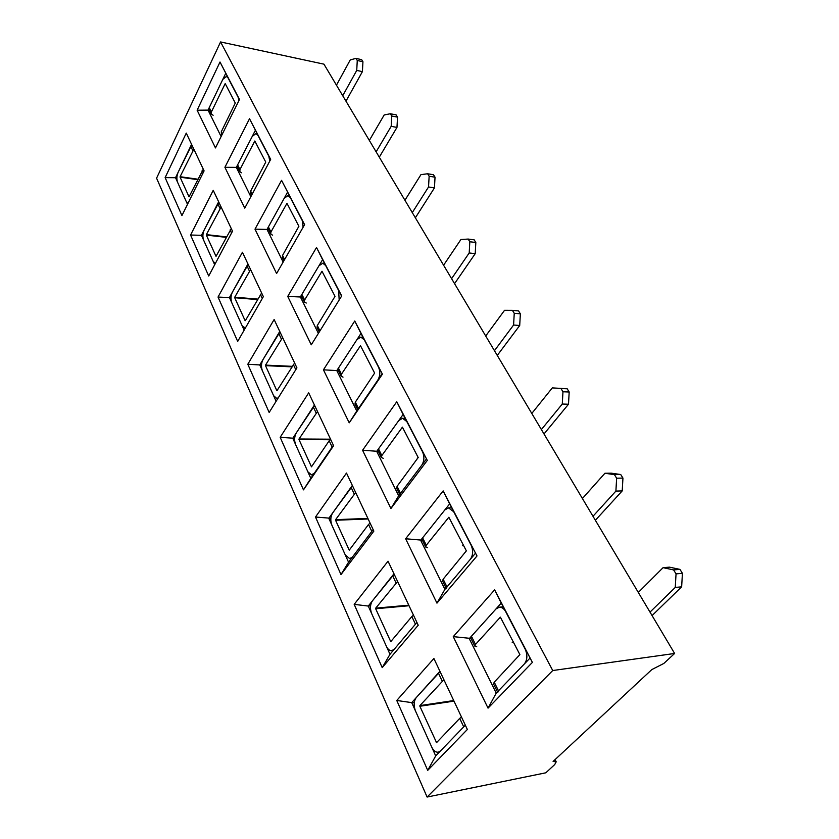 <?xml version="1.0" encoding="UTF-8"?>
<svg xmlns="http://www.w3.org/2000/svg" width="839" height="839" viewBox="0 0 839 839"><rect width="100%" height="100%" fill="white"/><g stroke="black" fill="none" stroke-linecap="round" stroke-linejoin="round"><path stroke-width="1.26" d="M239.388 99.673L220.007 62.013L239.493 99.463L215.476 147.926L197.123 110.213L220.007 62.013M663.848 663.439L651.819 669.585L553.1 761.434L556.205 761.822L554.715 764.56L545.822 772.803L427.103 797.05L552.733 670.529L674.619 653.466L663.848 663.439M414.298 702.243L411.729 702.621L435.703 755.897L427.722 770.359L396.763 700.471L433.899 658.5L467.354 729.479L427.722 770.359M427.103 797.05L156.578 178.183L220.573 41.95L323.948 64.163L674.619 653.466M209.509 110.37L208.041 110.108L221.108 136.547M197.123 110.213L208.041 110.108L225.701 73.371M418.221 625.223L382.217 667.634L354.184 604.363L388.038 561.197L418.221 625.223M373.858 531.097L340.991 574.579L315.495 517.034L346.497 473.049L373.858 531.097M333.607 445.698L303.466 489.871L280.174 437.308L308.689 392.841L333.607 445.698M296.922 367.87L269.162 412.452L247.809 364.252L274.133 319.523L296.922 367.87M263.352 296.639L237.689 341.421L218.035 297.058L242.429 252.256L263.352 296.639M232.508 231.207L208.712 276L190.568 235.035L213.232 190.317L232.508 231.207M204.087 170.894L181.937 215.571L165.126 177.627L186.268 133.097L204.087 170.894M532.387 662.401L488.046 708.137L453.259 636.633L494.643 589.869L532.387 662.401L501.24 603.105L469.274 638.636L496.216 693.14L488.046 708.137M477.003 555.963L436.962 603.136L405.636 538.764L443.16 490.909L477.003 555.963L449.641 503.903L420.664 540.285L444.911 589.356L436.962 603.136M427.292 460.412L390.922 508.518L362.574 450.249L396.763 401.745L427.292 460.412L403.119 414.466L376.711 451.372L398.672 495.786L390.922 508.518M382.416 374.163L349.223 422.814L323.435 369.821L354.75 320.991L382.416 374.163L360.969 333.44L336.796 370.607L356.764 411.005L349.223 422.814M341.704 295.926L311.269 344.819L287.725 296.419L316.513 247.505L341.704 295.926M304.609 224.632L276.587 273.535L254.993 229.162L281.568 180.343L304.609 224.632M270.672 159.389L244.768 208.135L224.904 167.297L249.519 118.739L270.672 159.389M552.733 670.529L220.573 41.95M270.557 159.599L249.519 118.739M304.494 224.842L281.568 180.343M176.882 177.91L175.529 177.721L187.506 204.338M202.891 235.465L201.444 235.298L214.69 264.746M370.576 605.852L368.279 606.062L389.988 654.294L382.217 667.634M237.846 167.59L236.336 167.36L250.84 196.704M224.904 167.297L236.336 167.36L255.35 130.36M254.993 229.162L267.012 229.425L283.152 262.083M341.578 296.146L322.606 259.671L300.372 296.922L318.39 333.377M301.956 297.058L287.725 296.419M287.536 192.236L267.012 229.425L268.553 229.613M338.421 370.681L323.435 369.821M322.606 259.671L316.513 247.505M378.379 451.372L362.574 450.249M356.764 411.005L382.039 373.932M360.969 333.44L354.75 320.991M422.363 540.19L405.636 538.764M398.672 495.786L426.338 459.111M403.119 414.466L396.763 401.745M471.015 638.448L453.259 636.633M444.911 589.356L475.367 553.352M449.641 503.903L443.16 490.909M191.575 144.35L175.529 177.721L165.126 177.627M496.216 693.14L529.891 658.196M501.24 603.105L494.643 589.869M218.654 201.8L201.444 235.298L190.568 235.035M247.956 263.97L229.446 297.52L244.139 330.178M231.019 297.646L218.035 297.058M279.765 331.468L259.786 364.955L276.125 401.273M261.495 365.038L247.809 364.252M314.426 405.017L292.79 438.294L310.818 478.366L303.466 489.871M294.657 438.304L280.174 437.308M352.338 485.445L328.804 518.334L348.552 562.203L340.991 574.579M330.87 518.261L315.495 517.034M310.818 478.366L333.398 445.257M393.973 573.792L368.279 606.062L354.184 604.363M348.552 562.203L373.145 529.608M439.919 671.273L411.729 702.621L396.763 700.471M389.988 654.294L416.91 622.454M435.703 755.897L465.33 725.169M187.884 203.562L186.405 201.895L177.595 182.315C176.494 179.2 176.672 175.875 178.12 172.32L191.806 144.853M193.861 149.216L180.102 176.704L197.847 179.2M197.626 179.651L180.081 177.176L189.037 196.84L203.279 169.184M215.382 263.436L213.19 261.401L203.678 240.269C202.482 236.934 202.671 233.473 204.223 229.896L218.885 202.293M221.108 207.013L206.363 234.616L226.415 236.871M226.163 237.343L206.342 235.109L216.022 256.346L231.281 228.607M245.334 328.08L242.156 325.784L231.858 302.889C230.568 299.313 230.756 295.716 232.424 292.108L248.176 264.453M250.588 269.571L234.742 297.216L257.657 299.083M245.366 320.634L261.621 292.989M257.374 299.565L234.721 297.73L245.093 320.634M336.46 85.179L350.262 59.905L355.967 58.394L357.267 60.492L362.941 61.74L361.63 59.653L355.967 58.394M345.972 101.162L362.406 71.63L362.941 61.74M362.406 71.63L356.732 70.413L342.732 95.73M357.267 60.492L356.732 70.413M213.127 115.268L211.334 114.041L209.173 109.699L209.236 107.612L222.796 79.411L226.394 76.422L228.061 77.912L238.129 97.261L238.958 100.544M221.79 135.173L221.255 131.849L235.277 103.04L225.198 83.596L211.397 111.954L211.334 114.041M369.338 140.438L384.178 114.964L390.334 113.747L391.75 116.013L397.529 117.135L396.113 114.87L390.334 113.747M379.291 157.166L396.973 127.413L397.529 117.135M396.973 127.413L391.184 126.332L376.124 151.838M391.75 116.013L391.184 126.332M241.663 172.813L239.849 171.638L237.521 166.93L237.626 164.853L252.224 136.442L255.926 133.569L257.909 135.278L268.826 156.274L269.77 161.088M251.574 195.319L250.515 193.169L250.651 191.103L265.753 162.095L254.815 141.004L239.964 169.551L239.849 171.638M404.933 200.259L420.947 174.638L427.607 173.767L429.138 176.232L435.032 177.186L433.49 174.722L427.607 173.767M415.368 217.794L434.445 187.894L435.032 177.186M434.445 187.894L428.54 186.971L412.285 212.613M429.138 176.232L428.54 186.971M272.612 235.193L270.766 234.071L268.239 228.963L268.407 226.908L284.159 198.361L287.966 195.602L290.315 197.595L302.208 220.458L303.131 227.222M283.949 260.688L282.355 257.479L282.554 255.423L298.883 226.289L286.969 203.332L270.934 232.015L270.766 234.071M278.233 397.896L276.692 398.368L273.598 395.662L262.408 370.786C261.013 366.926 261.212 363.182 263.006 359.553L279.985 331.94M282.607 337.498L265.523 365.112L292.056 366.328M277.069 390.555L294.615 362.993M291.731 366.842L265.502 365.647L276.776 390.534M265.502 365.647L265.523 365.112M443.59 265.218L460.915 239.514L468.152 239.063L469.819 241.747L475.828 242.502L474.15 239.828L468.152 239.063M454.56 283.645L475.21 253.672L475.828 242.502M475.21 253.672L469.2 252.959L451.592 278.663M469.819 241.747L469.2 252.959M306.266 303.036L304.41 301.998L301.652 296.44L301.883 294.405L318.946 265.806L322.805 263.194L325.647 265.523L338.641 290.504L339.176 300.005M319.26 331.992L317.048 327.525L317.31 325.511L335.023 296.345L321.998 271.249L304.641 299.974L304.41 301.998M330.157 439.73L298.988 439.542L311.468 466.83L329.192 440.758L332.16 447.072L314.457 473.028L311.542 474.916L307.85 471.77L295.643 444.639C294.122 440.465 294.332 436.563 296.272 432.924L314.635 405.457M317.499 411.529L299.02 438.986L330.535 439.185M298.988 439.542L299.02 438.986M330.629 439.374L329.192 440.758M485.708 335.999L504.533 310.315L512.419 310.357L514.244 313.304L520.358 313.817L518.533 310.891L512.419 310.357M497.265 355.432L519.708 325.501L520.358 313.817M519.708 325.501L513.594 325.018L494.454 350.692M514.244 313.304L513.594 325.018M364.304 339.847L378.567 367.262C380.413 371.677 380.182 375.935 377.865 380.046L358.473 408.488L355.327 402.154L374.624 373.082L360.487 345.678L341.452 374.184L341.137 376.176L338.127 370.083L338.432 368.101L356.984 339.564L360.864 337.11L364.304 339.847M355.327 402.154L354.981 404.125L357.697 409.621M343.015 377.12L341.137 376.176M368.143 518.984L335.569 520.253L349.244 550.153L368.541 524.459L371.803 531.381L352.506 556.96L349.737 558.659L345.29 554.978L331.929 525.287C330.262 520.757 330.482 516.667 332.59 513.038L352.537 485.865M355.673 492.514L335.6 519.666L367.881 518.418M335.569 520.253L335.6 519.666M370.072 523.075L368.541 524.459M567.174 388.782L552.324 387.891L560.966 388.53L562.969 391.771L569.188 392.002L567.174 388.782L560.966 388.53M531.79 413.449L552.324 387.891M544.008 433.973L568.496 404.23L569.188 392.002M568.496 404.23L562.277 404.041L541.386 429.558M562.969 391.771L562.277 404.041M383.297 458.325L381.409 457.496L378.095 450.816L378.504 448.875L398.766 420.559L402.573 418.294L406.789 421.524L422.51 451.739C424.555 456.573 424.303 461.051 421.776 465.163L400.539 493.311L400.077 495.199M399.7 494.423L396.627 488.225L397.078 486.326L418.189 457.517L402.405 427.166L381.818 455.577L381.409 457.496M418.242 457.675L417.266 458.178M409.033 605.737L375.683 608.757L390.754 641.657L411.844 616.55L415.441 624.195L394.309 649.176L391.771 650.655C389.632 650.77 387.838 649.323 386.401 646.334L371.708 613.687C369.873 608.747 370.114 604.479 372.411 600.871L394.152 574.18M397.613 581.5L375.715 608.149L408.761 605.171M375.683 608.757L375.715 608.149M413.48 615.176L411.844 616.55M620.724 474.528L611.212 473.165L604.919 473.259L614.421 474.633L616.634 478.199L622.947 478.083L620.724 474.528L614.421 474.633M582.423 498.534L604.919 473.259M595.365 520.285L622.213 490.92L622.947 478.083M622.213 490.92L615.899 491.088L592.984 516.279M616.634 478.199L615.899 491.088M427.649 547.741L425.761 547.059L422.111 539.676L422.615 537.83L444.848 509.913L448.477 507.868L453.7 511.706L471.109 545.182C473.374 550.499 473.112 555.198 470.333 559.309L446.967 586.922L446.39 588.726M446.044 588.013L442.573 581.008L443.139 579.204L466.358 550.866L448.855 517.244L426.285 545.214L425.761 547.059M463.443 545.214L462.394 545.749M453.993 701.131L419.867 706.26L436.553 742.63L459.72 718.383L463.705 726.857L440.465 750.968L438.262 752.195C435.693 752.447 433.522 750.748 431.749 747.098L415.515 711.042C413.491 705.63 413.732 701.142 416.259 697.576L440.087 671.609M443.904 679.716L419.899 705.609L453.721 700.555M419.867 706.26L419.899 705.609M461.481 717.009L459.72 718.383M679.957 569.387L669.449 567.154L663.083 567.667L673.591 569.912L676.045 573.876L682.422 573.331L679.957 569.387L673.591 569.912M638.311 592.449L663.083 567.667M652.071 615.585L681.646 586.839L682.422 573.331M681.646 586.839L675.259 587.436L650.005 612.103M676.045 573.876L675.259 587.436M476.72 646.659L474.843 646.166L470.794 637.986L471.434 636.245L495.954 608.988L499.257 607.205C501.827 607.09 503.998 608.611 505.76 611.799L525.151 649.082C527.679 654.955 527.406 659.926 524.323 663.985L498.481 690.78L497.758 692.448M497.464 691.839L493.51 683.879L494.223 682.191L519.886 654.609L500.369 617.158L475.493 644.446L474.843 646.166M513.321 641.877L512.21 642.433M192.75 150.538L190.694 146.175M203.185 172.719L202.147 170.506M219.933 208.345L217.71 203.625M231.543 233.043L230.085 229.938M249.351 270.913L246.939 265.806M262.303 298.474L260.363 294.342M221.255 131.849L222.345 134.051M209.236 107.612L211.397 111.954M250.651 191.103L252.182 194.187M237.626 164.853L239.964 169.551M282.554 255.423L284.599 259.555M268.407 226.908L270.934 232.015M281.285 338.862L278.674 333.293M295.789 369.695L293.272 364.357M317.31 325.511L319.963 330.86M301.883 294.405L304.641 299.974M316.104 412.903L313.241 406.831M338.432 368.101L341.452 374.184M354.184 493.898L351.048 487.249M397.078 486.326L400.539 493.311M378.504 448.875L381.818 455.577M396.018 582.885L392.568 575.554M390.492 641.457L391.037 641.395M443.139 579.204L446.967 586.922M422.615 537.83L426.285 545.214M442.184 681.09L438.378 672.993M436.238 742.389L436.941 742.263M494.223 682.191L498.481 690.78M471.434 636.245L475.493 644.446M555.072 759.599L556.205 761.822M245.292 328.164L244.757 328.122M227.4 76.622L226.394 76.422M257.122 133.768L255.926 133.569M289.382 195.802L287.966 195.602M277.908 398.41L276.692 398.368M324.536 263.373L322.805 263.194M313.188 474.895L311.542 474.916M362.951 337.247L360.864 337.11M351.3 558.564L349.737 558.659M405.143 418.346L402.573 418.294M393.197 650.498L391.771 650.655M451.644 507.763L448.477 507.868M439.489 751.975L438.262 752.195M503.18 606.828L499.257 607.205"/></g></svg>

